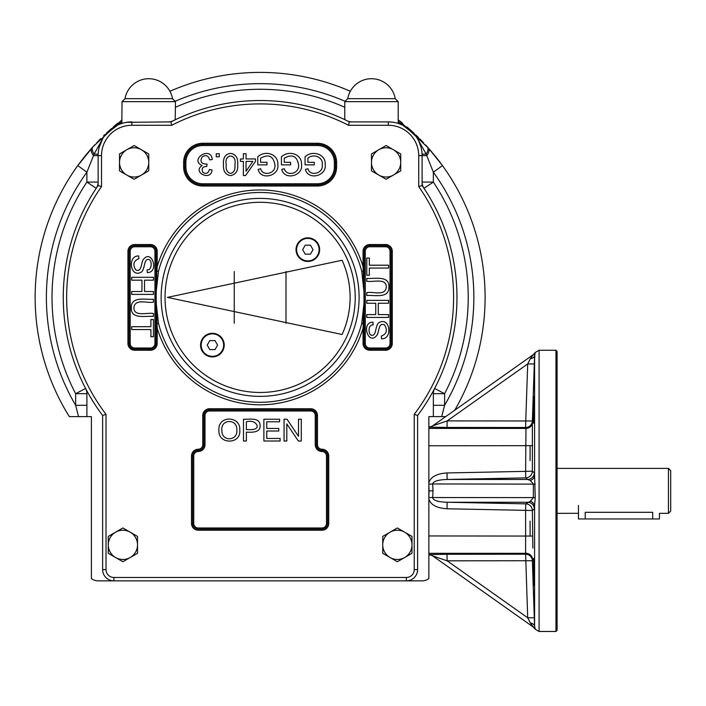 <?xml version="1.0" encoding="UTF-8"?>
<svg xmlns="http://www.w3.org/2000/svg" width="706" height="706" viewBox="0 0 706 706"><rect width="100%" height="100%" fill="white"/><g stroke="black" fill="none" stroke-linecap="round" stroke-linejoin="round"><path stroke-width="1.06" d="M305.248 254.16L302.653 249.659L305.248 245.159L310.446 245.159L313.04 249.659L310.446 254.16L305.248 254.16M319.094 249.659A11.252 11.252 0 0 1 302.221 259.402A11.252 11.252 0 0 1 302.221 239.916A11.252 11.252 0 0 1 319.094 249.659M209.797 349.602L207.202 345.11L209.797 340.61L214.995 340.61L217.589 345.11L214.995 349.602L209.797 349.602M223.643 345.11A11.252 11.252 0 0 1 206.77 354.844A11.252 11.252 0 0 1 206.77 335.368A11.252 11.252 0 0 1 223.643 345.11M342.101 334.503L167.454 297.385L342.101 260.258A89.989 89.989 0 0 1 342.101 334.503A89.989 89.989 0 0 0 342.101 260.258L167.454 297.385L342.101 334.503M285.992 323.251L285.992 271.51M234.251 271.51L234.251 323.251M307.842 261.467A11.808 11.808 0 0 0 318.071 243.755A11.808 11.808 0 0 0 297.614 243.755A11.808 11.808 0 0 0 307.842 261.467A11.808 11.808 0 0 1 297.614 243.755A11.808 11.808 0 0 1 318.071 243.755A11.808 11.808 0 0 1 307.842 261.467M212.4 356.918A11.808 11.808 0 0 0 222.628 339.198A11.808 11.808 0 0 0 202.163 339.198A11.808 11.808 0 0 0 212.4 356.918A11.808 11.808 0 0 1 202.163 339.198A11.808 11.808 0 0 1 222.628 339.198A11.808 11.808 0 0 1 212.4 356.918M355.215 297.385A95.089 95.089 0 0 0 212.577 215.03A95.089 95.089 0 0 0 212.577 379.731A95.089 95.089 0 0 0 355.215 297.385M359.107 297.385A98.99 98.99 0 0 0 210.626 211.659A98.99 98.99 0 0 0 210.626 383.111A98.99 98.99 0 0 0 359.107 297.385M86.891 393.683L75.639 393.683L85.611 388.476A11.252 11.252 0 0 1 86.891 393.683L86.891 416.619L91.392 416.619L91.392 578.602A11.252 11.252 0 0 0 98.134 580.853L422.1 580.853A11.252 11.252 0 0 0 428.851 578.602L428.851 416.619L433.352 416.619L433.352 393.683L444.603 393.683L444.603 405.297L433.352 405.297M389.359 121.917L393.71 122.332M394.257 122.42L396.384 122.87M396.49 122.897L394.61 122.482M397.822 123.259L398.484 123.453L397.822 123.259M397.787 123.25L397.037 123.038M392.51 122.156L389.844 121.935M421.094 147.457L418.923 141.359M417.467 138.57L416.019 136.329M415.781 135.984L413.875 133.558M406.524 127.212L404.211 125.853M403.885 125.686L398.202 123.365L398.202 101.655L344.766 101.655L398.202 101.655L395.228 98.681L347.74 98.681L395.228 98.681A24.101 24.101 0 0 0 347.74 98.681L344.766 101.655L344.766 119.658L347.017 120.744A11.252 11.252 0 0 0 351.985 121.9M121.803 123.444L122.041 101.655L125.015 98.681A24.101 24.101 0 0 1 172.502 98.681L125.015 98.681L172.502 98.681L175.476 101.655L122.041 101.655L175.476 101.655L175.185 119.791M175.485 119.649L172.096 121.229M406.356 580.853L406.356 577.473A7.872 7.872 0 0 0 414.228 569.601L417.599 569.601A11.252 11.252 0 0 1 406.356 580.853A11.252 11.252 0 0 0 417.599 569.601L417.599 415.49A196.85 196.85 0 0 0 422.1 185.519L422.1 155.647A33.747 33.747 0 0 0 388.353 121.9L349.329 121.9L348.517 125.28A193.479 193.479 0 0 0 171.726 125.28L170.914 121.9L126.533 122.332M125.88 122.438L122.773 123.153M122.42 123.259L121.811 123.444M119.182 124.388L116.393 125.668M106.403 133.522L104.479 135.958M102.652 138.791L99.149 147.448M98.169 154.252L94.101 154.084L86.891 172.202L86.891 182.069A208.102 208.102 0 0 0 75.639 393.683L75.639 405.297L78.56 416.619L69.338 416.619A224.976 224.976 0 0 1 94.763 144.836M96.678 142.788A224.976 224.976 0 0 1 100.64 138.703M103.632 135.746A224.976 224.976 0 0 1 104.744 134.678M106.853 132.693A224.976 224.976 0 0 1 111.177 128.766M113.339 126.886A224.976 224.976 0 0 1 117.699 123.223M169.917 91.277A224.976 224.976 0 0 1 350.317 91.277A224.976 224.976 0 0 0 169.917 91.277A224.976 224.976 0 0 1 350.317 91.277M399.269 120.602A224.976 224.976 0 0 1 402.632 123.303M407.053 127.018A224.976 224.976 0 0 1 414.193 133.452M415.631 134.802A224.976 224.976 0 0 1 418.684 137.785M419.691 138.791A224.976 224.976 0 0 1 423.6 142.824M425.497 144.854A224.976 224.976 0 0 1 428.507 148.189L442.468 165.61L433.352 172.202L426.142 154.084L415.481 135.04L398.202 121.67M429.116 148.878A224.976 224.976 0 0 1 432.081 152.319M432.796 153.167A224.976 224.976 0 0 1 454.761 410.204A224.976 224.976 0 0 0 442.468 165.61A224.976 224.976 0 0 1 454.761 410.204M86.891 416.619L69.338 416.619A224.976 224.976 0 0 1 77.775 165.61L92.918 146.857L122.041 119.764M398.202 119.764L428.507 148.189A11.252 4.898 138.5 0 1 428.516 148.189A11.252 4.898 138.5 0 1 426.724 155.647L422.1 155.647A33.747 33.747 0 0 0 388.353 121.9L388.353 125.28L348.517 125.28M433.352 416.619L445.689 416.619L441.682 416.619L444.603 405.297A213.724 213.724 0 0 0 433.352 172.202L433.352 182.069L422.1 182.069A11.252 11.252 0 0 0 423.988 188.299L433.352 182.069A208.102 208.102 0 0 1 444.603 393.683L434.631 388.476A11.252 11.252 0 0 0 433.352 393.683M348.084 121.203L347.449 120.947M168.257 121.9A11.252 11.252 0 0 0 173.226 120.744M96.254 188.299A11.252 11.252 0 0 0 98.134 182.069L86.891 182.069L96.254 188.299M422.073 154.252L426.142 154.084A11.252 5.26 138 0 0 427.324 146.857M122.041 121.67L104.682 135.128L94.101 154.084A11.252 5.26 42 0 1 92.918 146.857M69.338 416.619A224.976 224.976 0 0 1 77.775 165.61L86.891 172.202A213.724 213.724 0 0 0 75.639 405.297L86.891 405.297M77.775 165.61L91.727 148.189A11.252 4.898 41.5 0 0 93.519 155.647L98.134 155.647L98.134 185.519A196.85 196.85 0 0 0 102.635 415.49L102.635 569.601A11.252 11.252 0 0 0 113.887 580.853A11.252 11.252 0 0 1 102.635 569.601L106.015 569.601A7.872 7.872 0 0 0 113.887 577.473L113.887 580.853M670.7 511.082L670.7 470.637L670.7 511.082L668.45 513.333L668.45 468.387L668.45 513.333L659.448 513.333L659.448 518.963L652.706 518.963L659.448 518.963M585.212 512.3L652.706 512.3C661.407 513.43 661.407 513.43 652.706 512.3L652.706 518.963L578.461 518.963L652.706 518.963L652.706 512.3L585.212 512.3C576.502 513.43 576.502 513.43 585.212 512.3L585.212 518.963L585.212 512.3M557.087 513.333L578.541 513.306M557.087 351.376L557.087 630.343L555.966 631.473L555.966 350.247L557.087 351.376L557.087 396.234M533.365 419.223L534.195 396.242C534.574 395.81 533.983 423.582 533.533 423.159L533.365 419.223M533.868 581.523L533.533 558.525C533.983 558.128 534.583 585.989 534.195 585.512L533.868 581.523M530.091 445.795L530.091 460.612M530.091 521.107L530.091 535.933M428.851 498.913C430.625 504.816 436.679 508.099 447.013 508.77L447.154 502.257C438.038 501.922 433.21 500.422 432.672 497.765L433.007 490.864L429.098 490.864L428.851 485.799M428.851 427.112L447.013 427.457L447.154 420.908L432.663 425.833L447.154 420.908L525.758 420.961L525.617 427.509A6.751 6.742 166.6 0 0 532.368 420.997L525.758 420.961L527.7 363.925L530.321 358.754L533.365 354.597A6.751 6.733 -125.3 0 0 533.374 354.597A6.751 6.733 -125.3 0 0 533.533 354.483M428.851 427.068A6.751 6.733 -125.3 0 0 432.672 425.833L533.365 354.597A6.751 6.733 54.7 0 0 533.374 354.597A6.751 6.733 54.7 0 0 533.383 354.589A6.751 6.733 54.7 0 0 535.236 352.585L534.592 355.48A6.751 3.707 -178.2 0 0 534.592 355.48L534.31 363.969L534.945 353.468M433.007 425.586A6.76 6.751 -35.3 0 1 429.098 426.83L428.851 427.006M533.533 627.246L530.321 622.966L527.7 617.794L534.31 617.75L534.592 626.24A6.751 3.707 -1.8 0 0 534.592 626.231L535.236 629.134A6.751 6.733 125.3 0 0 533.374 627.131A6.751 6.733 125.3 0 0 533.365 627.122L432.663 555.887L447.154 560.82L532.368 560.723L534.31 617.75L532.368 560.723A6.751 6.742 13.4 0 0 525.617 554.21L525.617 510.359L532.368 510.526L532.862 548.103M530.321 358.754A6.751 3.707 -178.2 0 0 534.592 355.489L534.592 475.306L535.236 497.598L534.31 508.973L532.368 510.526A6.751 6.742 50.1 0 0 525.758 503.846L525.617 510.359L447.013 508.77M447.154 420.908L527.7 363.925L534.31 363.969L532.368 420.997L532.368 471.193L525.617 471.361L525.97 428.41L428.851 428.41M433.007 556.134A6.76 6.751 -144.7 0 0 429.098 554.89L428.851 554.713M432.672 555.896A6.751 6.733 -54.7 0 0 428.851 554.66M534.31 508.973A6.751 6.742 -128.9 0 0 527.7 502.257L447.154 502.257L525.758 503.846L530.321 501.234A6.751 5.639 -177.2 0 1 534.592 506.414L534.592 626.231A6.751 3.707 -1.8 0 0 530.321 622.966M447.013 554.263L525.617 554.21L527.7 617.794L447.154 560.82L447.013 554.263L428.851 554.607M428.851 484.192L432.672 483.954C433.21 481.298 438.038 479.806 447.154 479.462L447.013 472.949L525.617 471.361L525.758 477.874A6.751 6.742 129.9 0 0 532.368 471.193L534.31 472.746L534.592 475.306A6.751 5.639 177.2 0 1 530.321 480.486L527.7 479.462A6.751 6.742 128.9 0 0 534.31 472.746M447.013 472.949C436.679 473.62 430.625 476.903 428.851 482.807M428.851 553.31L525.97 553.31A6.751 6.742 27.4 0 1 532.712 559.858L532.368 560.723M530.321 501.234L533.365 497.765L533.365 483.954L530.321 480.486M433.007 490.864L432.672 483.954L535.236 484.131M428.851 497.536L535.236 497.598M428.851 495.921L429.098 490.864M539.084 584.365L539.084 631.473L535.166 629.178M535.166 352.541L539.084 350.247L539.084 631.473L555.966 631.473M137.511 544.856A14.623 14.623 0 0 1 130.195 557.519L122.888 561.738L108.265 553.301L108.265 544.856A14.623 14.623 0 0 1 130.195 532.192A14.623 14.623 0 0 1 137.511 544.856L137.511 553.301L130.195 557.519A14.623 14.623 0 0 1 108.265 544.856L108.265 536.41L122.888 527.964L137.511 536.41L137.511 544.856M122.888 561.738L108.265 553.301L108.265 536.41L122.888 527.964L137.511 536.41L137.511 553.301L122.888 561.738M411.977 544.856A14.623 14.623 0 0 1 404.67 557.519L397.354 561.738L382.731 553.301L382.731 544.856A14.623 14.623 0 0 1 404.67 532.192A14.623 14.623 0 0 1 411.977 544.856L411.977 553.301L404.67 557.519A14.623 14.623 0 0 1 382.731 544.856L382.731 536.41L397.354 527.964L411.977 536.41L411.977 544.856M397.354 561.738L382.731 553.301L382.731 536.41L397.354 527.964L411.977 536.41L411.977 553.301L397.354 561.738M400.726 162.398A14.623 14.623 0 0 1 393.418 175.062L386.103 179.28L371.48 170.843L371.48 162.398A14.623 14.623 0 0 1 393.418 149.734A14.623 14.623 0 0 1 400.726 162.398L400.726 170.843L393.418 175.062A14.623 14.623 0 0 1 371.48 162.398L371.48 153.952L386.103 145.507L400.726 153.952L400.726 162.398M386.103 179.28L371.48 170.843L371.48 153.952L386.103 145.507L400.726 153.952L400.726 170.843L386.103 179.28M148.754 162.398A14.623 14.623 0 0 1 141.447 175.062L134.131 179.28L119.508 170.843L119.508 162.398A14.623 14.623 0 0 1 141.447 149.734A14.623 14.623 0 0 1 148.754 162.398L148.754 170.843L141.447 175.062A14.623 14.623 0 0 1 119.508 162.398L119.508 153.952L134.131 145.507L148.754 153.952L148.754 162.398M134.131 179.28L119.508 170.843L119.508 153.952L134.131 145.507L148.754 153.952L148.754 170.843L134.131 179.28M364.058 292.46L361.737 271.289A104.912 104.912 0 0 0 158.506 271.289L156.255 291.146A104.047 104.047 0 0 0 156.255 303.615L158.506 323.472A104.912 104.912 0 0 0 361.737 323.472L363.987 303.615A104.047 104.047 0 0 0 363.987 291.146L364.172 343.504A5.622 5.622 0 0 0 369.794 349.126L385.547 349.126A5.622 5.622 0 0 0 391.168 343.504L391.168 251.265A5.622 5.622 0 0 0 385.547 245.635L369.794 245.635A5.622 5.622 0 0 0 364.172 251.265L364.049 302.336M156.185 302.3L156.185 292.434M158.506 271.289L156.909 270.883L156.07 297.129L157.191 328.149A107.427 107.427 0 0 0 363.043 328.149L364.172 297.385L363.043 266.621L364.172 266.621L364.172 275.534M134.696 246.765L134.696 245.635L150.449 245.635A5.622 5.622 0 0 1 156.07 251.265L156.07 343.504A5.622 5.622 0 0 1 150.449 349.126L134.696 349.126A5.622 5.622 0 0 1 129.074 343.504L130.195 343.504L130.195 251.265A4.501 4.501 0 0 1 134.696 246.765L150.449 246.765A4.501 4.501 0 0 1 154.941 251.265L157.191 251.265L157.191 266.621L156.909 270.883L156.07 270.954L156.07 266.621L157.191 266.621A107.427 107.427 0 0 1 363.043 266.621L363.043 251.265L364.172 251.265L364.172 266.621M364.172 270.954L361.737 271.289M364.172 297.314L364.172 343.504L365.293 343.504A4.501 4.501 0 0 0 369.794 348.005L385.547 348.005A4.501 4.501 0 0 0 390.047 343.504L390.047 251.265A4.501 4.501 0 0 0 385.547 246.765L369.794 246.765A4.501 4.501 0 0 0 365.293 251.265L365.293 343.504M361.737 323.472L364.172 323.807L364.172 297.138L364.172 347.228M156.07 328.149L156.07 343.504L157.191 343.504L157.191 328.149L156.07 328.149L156.07 323.807L158.506 323.472M202.172 165.557C188.97 159.68 210.723 145.348 212.321 159.503L209.638 159.865C208.411 155.558 205.931 154.57 202.207 156.9C199.63 161.665 201.245 164.048 207.061 164.066L206.761 166.431C202.437 166.634 201.157 168.637 202.922 172.449C206.223 174.25 208.376 173.261 209.364 169.493L212.038 169.969C211.12 181.636 191.785 172.176 202.172 165.557M216.239 153.758L219.284 153.758L219.284 156.803L216.239 156.803L216.239 153.758M234.904 164.498C237.119 153.281 223.996 153.299 226.229 164.498C225.664 169.625 227.12 172.591 230.597 173.402C233.995 172.626 235.433 169.661 234.904 164.498C237.119 153.281 223.996 153.299 226.229 164.498C225.664 169.625 227.12 172.591 230.597 173.402C233.995 172.626 235.433 169.661 234.904 164.498M237.666 164.498C238.257 170.79 235.892 174.497 230.571 175.609C225.408 174.797 223.043 171.09 223.475 164.498C223.034 157.667 225.399 153.961 230.571 153.396C235.848 154.208 238.213 157.915 237.666 164.498C238.257 170.79 235.892 174.497 230.571 175.609C225.408 174.797 223.043 171.09 223.475 164.498C223.034 157.667 225.399 153.961 230.571 153.396C235.848 154.208 238.213 157.915 237.666 164.498M246.05 171.231L252.872 161.392L246.05 161.392L246.05 171.231M243.367 153.758L246.05 153.758L246.05 158.956L255.484 158.956L255.484 161.392L245.573 175.529L243.367 175.529L243.367 161.392L240.419 161.392L240.419 158.956L243.367 158.956L243.367 153.758M260.602 162.301L266.956 162.301L266.956 164.86L257.761 164.86L257.761 156.803C265.421 149.778 278.446 154.137 277.855 164.542C279.62 175.979 260.849 180.789 258.096 169.422L260.699 168.716C262.341 176.526 276.187 174.126 274.899 164.692C273.257 155.938 268.492 153.784 260.602 158.215L260.602 162.301M284.253 162.301L290.607 162.301L290.607 164.86L281.42 164.86L281.42 156.803C289.063 149.778 302.115 154.129 301.524 164.542C303.306 176.023 284.456 180.727 281.747 169.422L284.359 168.716C286.371 176.641 299.706 174.073 298.559 164.692C296.908 155.938 292.143 153.784 284.253 158.215L284.253 162.301M307.913 162.301L314.267 162.301L314.267 164.86L305.071 164.86L305.071 156.803C312.14 149.919 326.066 154.032 325.184 164.542C326.949 176.032 308.125 180.718 305.407 169.422L308.028 168.716C309.846 176.977 323.869 173.402 322.227 164.692C323.472 156.961 313.226 153.273 307.913 158.215L307.913 162.301M131.687 329.561L131.687 326.701L150.899 326.701L150.899 319.536L153.458 319.536L153.458 336.718L150.899 336.718L150.899 329.561L131.687 329.561M153.458 302.115C147.289 303.554 135.12 298.17 133.911 307.604C133.69 317.091 147.21 312.334 153.458 313.508L153.458 316.376C145.842 315.714 130.689 319.641 131.325 307.86C130.972 295.761 145.718 299.971 153.458 299.238L153.458 302.115M131.687 280.167L131.687 277.299L153.458 277.299L153.458 280.167L144.509 280.167L144.509 291.516L153.458 291.516L153.458 294.402L131.687 294.402L131.687 291.516L141.95 291.516L141.95 280.167L131.687 280.167M147.104 269.816C152.69 270.645 152.081 258.378 147.986 259.508C143.662 259.155 145.074 270.548 140.909 272.322C130.063 277.979 127.38 255.422 138.676 255.96L138.905 258.67C133.566 260.788 132.499 264.512 135.711 269.842C141.729 272.684 141.006 263.523 143.062 259.826C151.772 247.991 159.671 272.701 147.307 272.587L147.104 269.816M388.556 265.2L388.556 268.068L369.344 268.068L369.344 275.234L366.785 275.234L366.785 258.043L369.344 258.043L369.344 265.2L388.556 265.2M366.785 292.646C372.953 291.216 385.114 296.591 386.323 287.157C386.553 277.679 373.033 282.426 366.785 281.253L366.785 278.385C374.401 279.055 389.544 275.119 388.918 286.901C389.271 299.009 374.524 294.79 366.785 295.532L366.785 292.646M388.556 314.594L388.556 317.462L366.785 317.462L366.785 314.594L375.733 314.594L375.733 303.245L366.785 303.245L366.785 300.368L388.556 300.368L388.556 303.245L378.292 303.245L378.292 314.594L388.556 314.594M373.139 324.945C367.552 324.116 368.161 336.391 372.256 335.253C376.572 335.615 375.168 324.213 379.334 322.439C390.18 316.782 392.863 339.348 381.567 338.801L381.328 336.091C386.676 333.982 387.744 330.249 384.532 324.919C378.504 322.086 379.237 331.238 377.18 334.935C368.461 346.77 360.572 322.06 372.936 322.183L373.139 324.945M286.812 441.003L284.059 441.003L284.059 419.232L287.015 419.232L298.523 436.361L298.523 419.232L301.285 419.232L301.285 441.003L298.329 441.003L286.812 423.891L286.812 441.003M280.105 441.003L263.876 441.003L263.876 419.232L279.585 419.232L279.585 421.791L266.762 421.791L266.762 428.463L278.773 428.463L278.773 431.013L266.762 431.013L266.762 438.452L280.105 438.452L280.105 441.003M246.376 429.583C249.721 429.513 257.752 430.607 257.16 425.612C255.44 421.809 251.848 420.538 246.376 421.791L246.376 429.583M246.376 441.003L243.491 441.003L243.491 419.232C249.271 419.682 259.79 416.902 260.117 425.524C260.593 432.76 251.901 432.381 246.376 432.143L246.376 441.003M221.905 430.448C221.402 442.071 238.107 441.073 236.819 430.13C237.71 418.27 220.246 418.914 221.905 430.448C221.402 442.071 238.107 441.073 236.819 430.13C237.71 418.27 220.246 418.914 221.905 430.448M218.957 430.404C217.483 415.119 240.958 415.587 239.775 430.157C241.311 444.701 217.792 444.621 218.957 430.404C217.483 415.119 240.958 415.587 239.775 430.157C241.311 444.701 217.792 444.621 218.957 430.404M127.945 343.504L129.074 343.504L129.074 251.265L127.945 251.265L127.945 343.504A6.751 6.751 0 0 0 134.696 350.247L134.696 348.005A4.501 4.501 0 0 1 130.195 343.504M127.945 251.265A6.751 6.751 0 0 1 134.696 244.514L134.696 245.635A5.622 5.622 0 0 0 129.074 251.265L130.195 251.265M156.07 251.265L156.07 266.621M317.488 183.772L317.488 186.022A19.124 19.124 0 0 0 336.612 166.898L335.491 166.898L335.491 162.398A17.994 17.994 0 0 0 317.488 144.395L202.754 144.395A17.994 17.994 0 0 0 184.751 162.398L184.751 166.898A17.994 17.994 0 0 0 202.754 184.893L317.488 184.893A17.994 17.994 0 0 0 335.491 166.898L334.362 166.898L334.362 162.398A16.873 16.873 0 0 0 317.488 145.524L202.754 145.524A16.873 16.873 0 0 0 185.881 162.398L185.881 166.898A16.873 16.873 0 0 0 202.754 183.772L317.488 183.772A16.873 16.873 0 0 0 334.362 166.898M364.172 343.504L363.043 343.504L363.043 328.149L364.172 328.149M193.753 455.988A4.501 4.501 0 0 1 198.254 451.487L198.254 450.366A5.622 5.622 0 0 0 192.623 455.988L192.623 523.481A5.622 5.622 0 0 0 198.254 529.103L198.254 527.982A4.501 4.501 0 0 1 193.753 523.481L193.753 455.988L191.502 455.988L191.502 523.481A6.751 6.751 0 0 0 198.254 530.232L198.254 529.103L321.989 529.103A5.622 5.622 0 0 0 327.61 523.481L326.49 523.481A4.501 4.501 0 0 1 321.989 527.982L198.254 527.982M191.502 455.988A6.751 6.751 0 0 1 198.254 449.237L198.254 450.366A5.622 5.622 0 0 0 203.875 444.745L203.875 415.49L202.754 415.49L202.754 444.745L205.005 444.745A6.751 6.751 0 0 1 198.254 451.487M328.74 523.481L328.74 455.988L327.61 455.988L327.61 523.481L328.74 523.481A6.751 6.751 0 0 1 321.989 530.232L321.989 527.982M326.49 455.988L327.61 455.988A5.622 5.622 0 0 0 321.989 450.366L321.989 451.487A4.501 4.501 0 0 1 326.49 455.988L326.49 523.481M209.497 408.748L209.497 409.868A5.622 5.622 0 0 0 203.875 415.49L205.005 415.49A4.501 4.501 0 0 1 209.497 410.998L209.497 409.868L310.737 409.868L310.737 408.748L209.497 408.748A6.751 6.751 0 0 0 202.754 415.49M321.989 451.487A6.751 6.751 0 0 1 315.238 444.745L317.488 444.745L317.488 415.49L316.367 415.49L316.367 444.745A5.622 5.622 0 0 0 321.989 450.366L321.989 449.237A6.751 6.751 0 0 1 328.74 455.988M316.367 415.49A5.622 5.622 0 0 0 310.737 409.868L310.737 410.998A4.501 4.501 0 0 1 315.238 415.49L316.367 415.49M418.729 186.578L422.1 185.519A196.85 196.85 0 0 1 417.599 415.49L414.228 414.36A193.479 193.479 0 0 0 418.729 186.578L418.729 155.647A30.376 30.376 0 0 0 388.353 125.28M106.015 414.36L102.635 415.49A196.85 196.85 0 0 1 98.134 185.519L101.514 186.578A193.479 193.479 0 0 0 106.015 414.36L106.015 569.601M131.881 121.9A33.747 33.747 0 0 0 98.134 155.647A33.747 33.747 0 0 1 131.881 121.9L131.881 125.28A30.376 30.376 0 0 0 101.514 155.647L98.134 155.647M349.329 121.9A196.85 196.85 0 0 0 170.914 121.9A196.85 196.85 0 0 1 349.329 121.9M175.106 101.293A213.724 213.724 0 0 1 345.128 101.293M175.476 107.277A208.102 208.102 0 0 1 344.766 107.277M532.712 536.066L428.851 535.951M532.712 421.861A6.751 6.742 152.6 0 1 525.97 428.41L525.617 427.509L447.013 427.457M428.851 445.768L532.712 445.662M447.154 479.462L525.758 477.874L527.7 479.462L447.154 479.462M555.966 350.247L539.084 350.247L539.084 397.354M539.084 422.1L539.084 433.616M539.084 460.612L539.084 461.609M539.084 520.11L539.084 521.107M539.084 548.103L539.084 559.62M364.172 251.265L365.293 251.265M369.794 246.765L369.794 244.514A6.751 6.751 0 0 0 363.043 251.265M385.547 246.765L385.547 244.514L369.794 244.514M363.043 343.504A6.751 6.751 0 0 0 369.794 350.247L369.794 348.005M390.047 251.265L392.289 251.265A6.751 6.751 0 0 0 385.547 244.514M369.794 350.247L385.547 350.247L385.547 348.005M390.047 343.504L392.289 343.504L392.289 251.265M336.612 166.898L336.612 162.398A19.124 19.124 0 0 0 317.488 143.274L202.754 143.274A19.124 19.124 0 0 0 183.631 162.398L183.631 166.898L185.881 166.898M185.881 162.398L183.631 162.398M183.631 166.898A19.124 19.124 0 0 0 202.754 186.022L202.754 183.772M202.754 145.524L202.754 143.274M317.488 145.524L317.488 143.274M334.362 162.398L336.612 162.398M150.449 246.765L150.449 244.514L134.696 244.514M157.191 343.504A6.751 6.751 0 0 1 150.449 350.247L150.449 348.005L134.696 348.005M156.07 343.504L154.941 343.504A4.501 4.501 0 0 1 150.449 348.005M154.941 251.265L154.941 343.504M150.449 350.247L134.696 350.247M157.191 251.265A6.751 6.751 0 0 0 150.449 244.514M202.754 186.022L317.488 186.022M385.547 350.247A6.751 6.751 0 0 0 392.289 343.504M193.753 523.481L191.502 523.481M321.989 530.232L198.254 530.232M198.254 449.237A4.501 4.501 0 0 0 202.754 444.745M317.488 444.745A4.501 4.501 0 0 0 321.989 449.237M317.488 415.49A6.751 6.751 0 0 0 310.737 408.748M205.005 444.745L205.005 415.49M209.497 410.998L310.737 410.998M315.238 415.49L315.238 444.745M113.887 577.473L406.356 577.473M414.228 569.601L414.228 414.36M422.1 155.647L418.729 155.647M101.514 155.647L101.514 186.578M171.726 125.28L131.881 125.28M403.938 125.712L406.656 127.292M422.02 153.317L421.932 152.302M420.176 144.412L419.099 141.738M418.914 141.332L417.59 138.791M415.896 136.143L414.263 134.016M98.222 153.317L98.302 152.293M100.067 144.412L101.134 141.738M104.347 136.143L105.979 134.016M122.041 123.365L119.146 124.397M116.305 125.712L113.578 127.292M428.516 148.189L442.468 165.61M670.7 470.637L668.45 468.387L557.087 468.387M535.174 352.532L533.383 354.589M432.663 425.833L432.222 426.124M535.174 629.187L533.374 627.131M432.663 555.887L432.222 555.596M156.07 323.807L156.07 319.227M578.461 505.461L578.461 518.963"/></g></svg>
